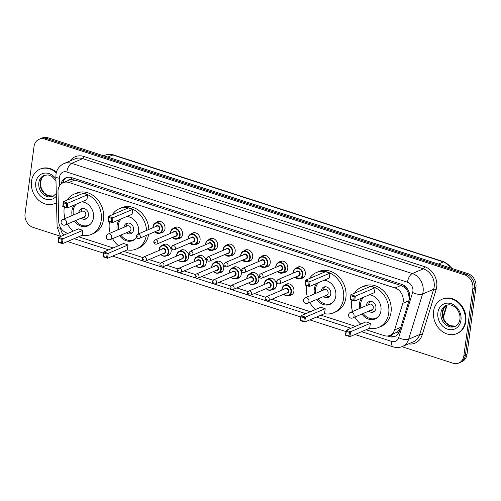 <?xml version="1.0" encoding="UTF-8"?>
<svg xmlns="http://www.w3.org/2000/svg" width="501" height="501" viewBox="0 0 501 501"><rect width="100%" height="100%" fill="white"/><g stroke="black" fill="none" stroke-linecap="round" stroke-linejoin="round"><path stroke-width="0.75" d="M285.044 285.119A5.987 4.947 66.9 0 1 286.484 284.098A5.987 4.947 66.9 0 1 291.807 285.37A5.987 4.947 66.9 0 1 293.899 291.244A5.987 4.947 66.9 0 1 291.181 295.114A5.987 4.947 66.9 0 1 289.446 295.446M267.503 279.445A5.987 4.947 66.9 0 1 268.943 278.424A5.987 4.947 66.9 0 1 274.266 279.696A5.987 4.947 66.9 0 1 276.358 285.57A5.987 4.947 66.9 0 1 273.64 289.44A5.987 4.947 66.9 0 1 271.911 289.772M249.968 273.771A5.987 4.947 66.9 0 1 251.402 272.751A5.987 4.947 66.9 0 1 256.725 274.022A5.987 4.947 66.9 0 1 258.817 279.896A5.987 4.947 66.9 0 1 256.099 283.766A5.987 4.947 66.9 0 1 254.37 284.098M232.426 268.098A5.987 4.947 66.9 0 1 233.861 267.077A5.987 4.947 66.9 0 1 239.19 268.348A5.987 4.947 66.9 0 1 241.275 274.222A5.987 4.947 66.9 0 1 238.557 278.093A5.987 4.947 66.9 0 1 236.829 278.424M214.885 262.424A5.987 4.947 66.9 0 1 216.319 261.403A5.987 4.947 66.9 0 1 221.649 262.674A5.987 4.947 66.9 0 1 223.734 268.549A5.987 4.947 66.9 0 1 221.016 272.419A5.987 4.947 66.9 0 1 219.288 272.751M197.344 256.75A5.987 4.947 66.9 0 1 198.778 255.729A5.987 4.947 66.9 0 1 204.107 257A5.987 4.947 66.9 0 1 206.193 262.875A5.987 4.947 66.9 0 1 203.481 266.745A5.987 4.947 66.9 0 1 201.746 267.077M179.803 251.076A5.987 4.947 66.9 0 1 181.243 250.055A5.987 4.947 66.9 0 1 186.566 251.327A5.987 4.947 66.9 0 1 188.658 257.207A5.987 4.947 66.9 0 1 185.94 261.071A5.987 4.947 66.9 0 1 184.205 261.403M162.261 245.402A5.987 4.947 66.9 0 1 163.702 244.382A5.987 4.947 66.9 0 1 169.025 245.653A5.987 4.947 66.9 0 1 171.117 251.533A5.987 4.947 66.9 0 1 168.399 255.397A5.987 4.947 66.9 0 1 166.67 255.729M278.932 262.38A5.987 4.947 66.9 0 1 280.366 261.365A5.987 4.947 66.9 0 1 285.695 262.63A5.987 4.947 66.9 0 1 287.781 268.511A5.987 4.947 66.9 0 1 285.063 272.381A5.987 4.947 66.9 0 1 283.334 272.713M261.39 256.706A5.987 4.947 66.9 0 1 262.825 255.692A5.987 4.947 66.9 0 1 268.154 256.957A5.987 4.947 66.9 0 1 270.239 262.837A5.987 4.947 66.9 0 1 267.521 266.707A5.987 4.947 66.9 0 1 265.793 267.039M243.849 251.032A5.987 4.947 66.9 0 1 245.29 250.018A5.987 4.947 66.9 0 1 250.613 251.283A5.987 4.947 66.9 0 1 252.698 257.163A5.987 4.947 66.9 0 1 249.986 261.034A5.987 4.947 66.9 0 1 248.252 261.365M226.308 245.365A5.987 4.947 66.9 0 1 227.748 244.344A5.987 4.947 66.9 0 1 233.071 245.609A5.987 4.947 66.9 0 1 235.163 251.489A5.987 4.947 66.9 0 1 232.445 255.36A5.987 4.947 66.9 0 1 230.71 255.692M296.473 268.054A5.987 4.947 66.9 0 1 297.907 267.039A5.987 4.947 66.9 0 1 303.23 268.304A5.987 4.947 66.9 0 1 305.322 274.185A5.987 4.947 66.9 0 1 302.604 278.055A5.987 4.947 66.9 0 1 300.876 278.381M208.767 239.691A5.987 4.947 66.9 0 1 210.207 238.67A5.987 4.947 66.9 0 1 215.53 239.935A5.987 4.947 66.9 0 1 217.622 245.816A5.987 4.947 66.9 0 1 214.904 249.686A5.987 4.947 66.9 0 1 213.175 250.018M191.232 234.017A5.987 4.947 66.9 0 1 192.666 232.996A5.987 4.947 66.9 0 1 197.989 234.261A5.987 4.947 66.9 0 1 200.081 240.142A5.987 4.947 66.9 0 1 197.363 244.012A5.987 4.947 66.9 0 1 195.634 244.344M173.69 228.343A5.987 4.947 66.9 0 1 175.125 227.322A5.987 4.947 66.9 0 1 180.454 228.588A5.987 4.947 66.9 0 1 182.539 234.468A5.987 4.947 66.9 0 1 179.821 238.338A5.987 4.947 66.9 0 1 178.093 238.67M156.149 222.669A5.987 4.947 66.9 0 1 157.583 221.649A5.987 4.947 66.9 0 1 162.913 222.914A5.987 4.947 66.9 0 1 164.998 228.794A5.987 4.947 66.9 0 1 162.28 232.664A5.987 4.947 66.9 0 1 160.552 232.996M409.405 299.316L408.44 293.198L407.025 290.436A3.745 3.094 -113.1 0 0 404.395 287.355A11.229 5.135 -72.1 0 1 404.639 285.921M366.081 329.758L384.085 335.582A11.229 9.275 -113.1 0 0 389.891 335.401A11.229 9.275 -113.1 0 0 394.594 329.921L402.804 303.343A11.229 9.275 -113.1 0 0 403.186 301.564A11.229 9.275 -113.1 0 0 395.095 287.981L68.994 182.502A11.229 9.275 -113.1 0 0 63.189 182.683A11.229 9.275 -113.1 0 0 57.997 191.814L58.723 221.285A11.229 9.275 -113.1 0 0 66.915 232.996L67.998 233.341M404.395 287.355L404.232 287.305A11.229 9.275 66.9 0 1 407.025 290.436M63.189 182.683L69.006 180.203A11.229 9.275 66.9 0 1 71.311 179.621L71.148 179.565A3.745 3.094 -113.1 0 0 68.03 180.623M389.891 335.401L397.287 332.057L400.418 328.462M404.232 287.305L400.925 285.495L74.831 180.016L71.311 179.621M78.601 236.773L113.145 247.945M123.747 251.377L142.873 257.564M149.079 259.568L160.414 263.232M166.62 265.242L177.949 268.905M184.161 270.916L195.49 274.579M201.703 276.59L213.031 280.253M219.238 282.263L230.573 285.927M236.779 287.937L248.114 291.601M254.32 293.611L265.655 297.275M271.861 299.285L310.332 311.728M320.934 315.154L355.478 326.333M387.367 336.002L389.145 336.578A11.229 9.275 -113.1 0 0 394.951 336.396A11.229 9.275 -113.1 0 0 399.66 330.917L409.298 299.686A11.229 9.275 -113.1 0 0 409.686 297.907A11.229 9.275 -113.1 0 0 401.589 284.324L71.687 177.617A11.229 9.275 -113.1 0 0 65.882 177.799A11.229 9.275 -113.1 0 0 60.947 184.143M60.364 236.209L33.147 227.404A11.229 9.275 66.9 0 1 25.05 213.821L34.024 146.561A11.229 9.275 66.9 0 1 39.122 139.303A11.229 9.275 66.9 0 1 44.927 139.121L464.753 274.917A11.229 9.275 66.9 0 1 472.844 288.501L463.87 355.766A11.229 9.275 66.9 0 1 458.778 363.018A11.229 9.275 66.9 0 1 452.973 363.2L401.94 346.692M39.122 139.303L42.222 137.982A11.229 9.275 66.9 0 1 48.027 137.8L467.853 273.596A11.229 9.275 66.9 0 1 475.95 287.179L466.976 354.439L465.423 355.103A11.229 9.275 66.9 0 1 460.331 362.355A11.229 9.275 66.9 0 0 465.423 355.103L474.397 287.837L465.423 355.103L463.87 355.766M467.853 273.596L466.299 274.254A11.229 9.275 66.9 0 1 474.397 287.837A11.229 9.275 66.9 0 0 466.299 274.254L46.48 138.464L466.299 274.254L464.753 274.917M40.669 138.645A11.229 9.275 66.9 0 1 46.48 138.464A11.229 9.275 66.9 0 0 40.669 138.645M62.625 182.953A11.229 9.275 66.9 0 1 66.677 177.511M395.709 336.021A11.229 9.275 66.9 0 1 390.699 335.914L389.534 335.538M466.976 354.439A11.229 9.275 66.9 0 1 461.878 361.697L458.778 363.018M433.584 311.321A18.712 15.456 66.9 0 1 442.076 299.229A18.712 15.456 66.9 0 1 458.716 303.193A18.712 15.456 66.9 0 1 465.241 321.561A18.712 15.456 66.9 0 1 456.755 333.653A18.712 15.456 66.9 0 1 440.11 329.689A18.712 15.456 66.9 0 1 433.584 311.321M442.076 299.229L442.659 298.978A18.712 15.456 66.9 0 1 459.298 302.942A18.712 15.456 66.9 0 1 465.824 321.31A18.712 15.456 66.9 0 1 457.338 333.403L456.755 333.653M352.529 311.528A21.894 18.086 66.9 0 1 351.664 301.258A21.894 18.086 66.9 0 1 351.84 300.149M354.558 293.154A21.894 18.086 66.9 0 1 361.597 287.111A21.894 18.086 66.9 0 1 381.073 291.751A21.894 18.086 66.9 0 1 388.707 313.244A21.894 18.086 66.9 0 1 378.775 327.391A21.894 18.086 66.9 0 1 369.538 328.287M361.597 287.111L363.926 286.121A21.894 18.086 66.9 0 1 383.397 290.755A21.894 18.086 66.9 0 1 391.037 312.248A21.894 18.086 66.9 0 1 381.098 326.395L378.775 327.391M369.212 294.857A12.725 10.515 66.9 0 1 380.948 310.733A12.725 10.515 66.9 0 1 375.174 318.955A12.725 10.515 66.9 0 1 361.96 314.014M359.612 308.503A12.725 10.515 66.9 0 1 359.417 303.769A12.725 10.515 66.9 0 1 361.916 297.97M354.201 296.817L351.032 295.797L350.568 299.297L353.731 300.324L354.201 296.817L355.315 296.16L354.658 301.063L374.447 292.622L375.105 287.718L370.671 286.284L350.882 294.726L355.315 296.16L375.105 287.718M360.783 324.072A21.894 18.086 66.9 0 1 354.877 317.033M349.454 332.413L346.285 331.386L345.815 334.893L348.984 335.914L349.454 332.413L350.568 331.75L349.911 336.653L369.7 328.218L370.352 323.314L365.924 321.88L346.135 330.316L350.568 331.75L370.352 323.314M353.731 300.324L354.658 301.063L350.23 299.629L350.882 294.726L351.032 295.797M348.984 335.914L349.911 336.653L345.477 335.219L346.135 330.316L346.285 331.386M345.815 334.893L345.477 335.219M350.568 299.297L350.23 299.629M360.877 307.965A12.35 10.202 66.9 0 1 360.707 303.456A12.35 10.202 66.9 0 1 363.72 297.199M368.723 311.134A5.611 4.641 -113.1 0 0 373.358 312.004A5.611 4.641 -113.1 0 0 375.907 308.372A5.611 4.641 -113.1 0 0 373.946 302.861A5.611 4.641 -113.1 0 0 368.955 301.677A5.611 4.641 -113.1 0 0 366.406 305.303A5.611 4.641 -113.1 0 0 366.375 305.623M378.161 316.864A12.35 10.202 66.9 0 1 376 318.198A12.35 10.202 66.9 0 1 363.225 313.476M352.735 317.947L371.942 309.756A2.993 2.474 -113.1 0 0 373.301 307.821A2.993 2.474 -113.1 0 0 372.256 304.884A2.993 2.474 -113.1 0 0 369.594 304.251L350.387 312.436A2.993 2.993 0 0 0 350.637 318.041A2.993 2.993 0 0 0 352.735 317.947A2.993 2.474 -113.1 0 0 354.094 316.012A2.993 2.474 -113.1 0 0 351.934 312.392A2.993 2.474 -113.1 0 0 350.387 312.436M370.201 301.377A5.611 4.641 -113.1 0 0 368.861 303.669L368.598 304.671M370.947 310.182L371.855 310.689A5.611 4.641 -113.1 0 0 374.435 311.309M56.519 202.611A18.712 15.456 66.9 0 1 54.659 203.594A18.712 15.456 66.9 0 1 38.013 199.63A18.712 15.456 66.9 0 1 31.488 181.262A18.712 15.456 66.9 0 1 39.98 169.169A18.712 15.456 66.9 0 1 56.294 172.82M39.98 169.169L40.562 168.918A18.712 15.456 66.9 0 1 56.456 172.2M56.519 202.711A18.712 15.456 66.9 0 1 55.242 203.343L54.659 203.594M307.382 296.924A21.894 18.086 66.9 0 1 306.512 286.66A21.894 18.086 66.9 0 1 306.693 285.545M309.411 278.556A21.894 18.086 66.9 0 1 316.45 272.506A21.894 18.086 66.9 0 1 335.92 277.147A21.894 18.086 66.9 0 1 343.561 298.64A21.894 18.086 66.9 0 1 333.622 312.787A21.894 18.086 66.9 0 1 324.391 313.682M316.45 272.506L318.78 271.517A21.894 18.086 66.9 0 1 338.25 276.151A21.894 18.086 66.9 0 1 345.884 297.644A21.894 18.086 66.9 0 1 335.952 311.797L333.622 312.787M324.066 280.253A12.725 10.515 66.9 0 1 335.802 296.129A12.725 10.515 66.9 0 1 330.027 304.351A12.725 10.515 66.9 0 1 316.814 299.41M314.465 293.899A12.725 10.515 66.9 0 1 314.271 289.165A12.725 10.515 66.9 0 1 316.764 283.366M309.054 282.213L305.886 281.193L305.416 284.693L308.585 285.72L309.054 282.213L310.169 281.556L309.512 286.459L329.301 278.017L329.952 273.114L325.525 271.68L305.735 280.122L310.169 281.556L329.952 273.114M315.636 309.468A21.894 18.086 66.9 0 1 309.731 302.429M304.301 317.809L301.139 316.782L300.669 320.289L303.838 321.31L304.301 317.809L305.416 317.146L304.765 322.049L324.554 313.613L325.205 308.71L320.772 307.276L300.982 315.711L305.416 317.146L325.205 308.71M308.585 285.72L309.512 286.459L305.078 285.025L305.735 280.122L305.886 281.193M303.838 321.31L304.765 322.049L300.331 320.615L300.982 315.711L301.139 316.782M300.669 320.289L300.331 320.615M305.416 284.693L305.078 285.025M315.73 293.361A12.35 10.202 66.9 0 1 315.561 288.858A12.35 10.202 66.9 0 1 318.573 282.595M323.571 296.529A5.611 4.641 -113.1 0 0 328.211 297.4A5.611 4.641 -113.1 0 0 330.754 293.768A5.611 4.641 -113.1 0 0 328.8 288.257A5.611 4.641 -113.1 0 0 323.803 287.073A5.611 4.641 -113.1 0 0 321.26 290.699A5.611 4.641 -113.1 0 0 321.222 291.018M333.008 302.26A12.35 10.202 66.9 0 1 330.848 303.593A12.35 10.202 66.9 0 1 318.079 298.872M307.589 303.343L326.79 295.152A2.993 2.474 -113.1 0 0 328.149 293.217A2.993 2.474 -113.1 0 0 327.109 290.279A2.993 2.474 -113.1 0 0 324.441 289.647L305.241 297.838A2.993 2.993 0 0 0 305.491 303.437A2.993 2.993 0 0 0 307.589 303.343A2.993 2.474 -113.1 0 0 308.948 301.408A2.993 2.474 -113.1 0 0 306.787 297.788A2.993 2.474 -113.1 0 0 305.241 297.838M325.055 286.772A5.611 4.641 -113.1 0 0 323.709 289.064L323.452 290.066M325.8 295.577L326.708 296.085A5.611 4.641 -113.1 0 0 329.289 296.705M110.195 233.14A21.894 18.086 66.9 0 1 109.331 222.876A21.894 18.086 66.9 0 1 109.506 221.768M112.224 214.772A21.894 18.086 66.9 0 1 119.263 208.729A21.894 18.086 66.9 0 1 146.536 230.429M119.263 208.729L121.593 207.733A21.894 18.086 66.9 0 1 148.866 229.439M126.878 216.47A12.725 10.515 66.9 0 1 138.614 232.351A12.725 10.515 66.9 0 1 138.301 233.942M136.591 237.562A12.725 10.515 66.9 0 1 132.84 240.574A12.725 10.515 66.9 0 1 119.626 235.627M117.278 230.122A12.725 10.515 66.9 0 1 117.09 225.387A12.725 10.515 66.9 0 1 119.582 219.582M111.867 218.436L108.704 217.409L108.235 220.916L111.397 221.937L111.867 218.436L112.982 217.772L112.33 222.676L132.114 214.24L132.771 209.337L128.337 207.902L108.548 216.338L112.982 217.772L132.771 209.337M146.292 235.414A21.894 18.086 66.9 0 1 136.441 249.003A21.894 18.086 66.9 0 1 127.204 249.905M118.449 245.684A21.894 18.086 66.9 0 1 112.543 238.651M107.12 254.026L103.951 253.005L103.488 256.506L106.65 257.533L107.12 254.026L108.235 253.368L107.577 258.272L127.367 249.836L128.018 244.926L123.59 243.492L103.801 251.934L108.235 253.368L128.018 244.926M148.622 234.424A21.894 18.086 66.9 0 1 138.764 248.014L136.441 249.003M111.397 221.937L112.33 222.676L107.897 221.242L108.548 216.338L108.704 217.409M106.65 257.533L107.577 258.272L103.143 256.838L103.801 251.934L103.951 253.005M103.488 256.506L103.143 256.838M108.235 220.916L107.897 221.242M118.543 229.583A12.35 10.202 66.9 0 1 118.374 225.074A12.35 10.202 66.9 0 1 121.386 218.812M126.39 232.746A5.611 4.641 -113.1 0 0 131.024 233.616A5.611 4.641 -113.1 0 0 133.573 229.99A5.611 4.641 -113.1 0 0 131.613 224.479A5.611 4.641 -113.1 0 0 126.621 223.289A5.611 4.641 -113.1 0 0 124.073 226.915A5.611 4.641 -113.1 0 0 124.041 227.241M135.827 238.482A12.35 10.202 66.9 0 1 133.667 239.816A12.35 10.202 66.9 0 1 120.891 235.088M110.402 239.566L129.609 231.374A2.993 2.474 -113.1 0 0 130.968 229.439A2.993 2.474 -113.1 0 0 129.922 226.502A2.993 2.474 -113.1 0 0 127.26 225.863L108.053 234.055A2.993 2.993 0 0 0 108.304 239.66A2.993 2.993 0 0 0 110.402 239.566A2.993 2.474 -113.1 0 0 111.761 237.631A2.993 2.474 -113.1 0 0 109.6 234.005A2.993 2.474 -113.1 0 0 108.053 234.055M127.868 222.989A5.611 4.641 -113.1 0 0 126.528 225.281L126.265 226.289M128.613 231.794L129.521 232.307A5.611 4.641 -113.1 0 0 132.101 232.927M65.049 218.536A21.894 18.086 66.9 0 1 64.184 208.272A21.894 18.086 66.9 0 1 64.36 207.163M67.078 200.168A21.894 18.086 66.9 0 1 74.117 194.125A21.894 18.086 66.9 0 1 93.587 198.759A21.894 18.086 66.9 0 1 101.227 220.252A21.894 18.086 66.9 0 1 91.288 234.405A21.894 18.086 66.9 0 1 82.058 235.301M74.117 194.125L76.446 193.129A21.894 18.086 66.9 0 1 95.916 197.77A21.894 18.086 66.9 0 1 103.55 219.263A21.894 18.086 66.9 0 1 93.618 233.41L91.288 234.405M81.732 201.865A12.725 10.515 66.9 0 1 93.468 217.747A12.725 10.515 66.9 0 1 87.694 225.97A12.725 10.515 66.9 0 1 74.48 221.022M72.131 215.518A12.725 10.515 66.9 0 1 71.937 210.783A12.725 10.515 66.9 0 1 74.43 204.984M66.721 203.832L63.552 202.805L63.088 206.312L66.251 207.333L66.721 203.832L67.835 203.168L67.178 208.072L86.967 199.636L87.619 194.732L83.191 193.298L63.402 201.734L67.835 203.168L87.619 194.732M73.303 231.08A21.894 18.086 66.9 0 1 67.397 224.047M61.967 239.422L58.805 238.401L58.335 241.902L61.504 242.929L61.967 239.422L63.082 238.764L62.431 243.668L82.22 235.232L82.872 230.322L78.438 228.888L58.655 237.33L63.082 238.764L82.872 230.322M66.251 207.333L67.178 208.072L62.744 206.637L63.402 201.734L63.552 202.805M61.504 242.929L62.431 243.668L57.997 242.233L58.655 237.33L58.805 238.401M58.335 241.902L57.997 242.233M63.088 206.312L62.744 206.637M73.397 214.979A12.35 10.202 66.9 0 1 73.227 210.47A12.35 10.202 66.9 0 1 76.24 204.208M81.237 218.142A5.611 4.641 -113.1 0 0 85.878 219.012A5.611 4.641 -113.1 0 0 88.42 215.386A5.611 4.641 -113.1 0 0 86.466 209.875A5.611 4.641 -113.1 0 0 81.469 208.685A5.611 4.641 -113.1 0 0 78.926 212.311A5.611 4.641 -113.1 0 0 78.889 212.637M90.675 223.878A12.35 10.202 66.9 0 1 88.52 225.212A12.35 10.202 66.9 0 1 75.745 220.484M65.255 224.962L84.462 216.77A2.993 2.474 -113.1 0 0 85.821 214.835A2.993 2.474 -113.1 0 0 84.775 211.898A2.993 2.474 -113.1 0 0 82.114 211.259L62.907 219.451A2.993 2.993 0 0 0 63.157 225.055A2.993 2.993 0 0 0 65.255 224.962A2.993 2.474 -113.1 0 0 66.614 223.026A2.993 2.474 -113.1 0 0 64.454 219.4A2.993 2.474 -113.1 0 0 62.907 219.451M82.721 208.385A5.611 4.641 -113.1 0 0 81.375 210.677L81.118 211.685M83.467 217.19L84.375 217.703A5.611 4.641 -113.1 0 0 86.955 218.323M408.985 300.706L402.804 303.343M63.107 181.575A11.229 2.743 -1.4 0 0 64.548 182.107M391.419 336.121A11.229 5.135 -72.1 0 1 391.406 334.756M397.287 332.057A11.229 4.528 17.2 0 0 398.934 332.664M408.44 293.198A11.229 4.528 17.2 0 0 409.499 293.636M71.148 179.565A11.229 5.135 -72.1 0 1 71.511 177.561M400.925 285.495L395.095 287.981M400.781 327.285L394.594 329.921M74.831 180.016L68.994 182.502M361.578 331.681L391.669 341.413A7.484 6.181 -113.1 0 0 398.677 337.643L412.63 292.452A7.484 6.181 -113.1 0 0 412.887 291.269A7.484 6.181 -113.1 0 0 407.488 282.213L66.815 172.018A7.484 6.181 -113.1 0 0 59.55 176.978A7.484 6.181 -113.1 0 0 59.481 178.224L59.669 185.652M66.815 172.018A7.484 3.426 107.9 0 1 71.63 163.357L412.304 273.552A14.967 12.368 66.9 0 1 423.101 291.663A14.967 12.368 66.9 0 1 422.581 294.031L433.641 289.315A14.967 12.368 -113.1 0 0 434.154 286.948A14.967 12.368 -113.1 0 0 423.364 268.837L82.69 158.642A14.967 12.368 -113.1 0 0 74.95 158.886L63.89 163.602A14.967 12.368 66.9 0 1 71.63 163.357L82.69 158.642A1.872 0.858 -72.1 0 0 83.892 156.481L424.566 266.67A1.872 0.858 -72.1 0 1 423.364 268.837L412.304 273.552A7.484 3.426 107.9 0 0 407.488 282.213M63.89 163.602C57.79 166.557 56.193 171.862 56.012 174.335L55.88 176.753A7.484 1.829 -1.4 0 0 59.481 178.224M424.566 266.67A16.84 13.915 66.9 0 1 436.709 287.042A16.84 13.915 66.9 0 1 436.127 289.71L422.18 334.9A16.84 13.915 66.9 0 1 408.522 343.893M70.059 160.971A16.84 13.915 66.9 0 1 83.892 156.481M472.844 288.501L475.95 287.179M44.927 139.121L48.027 137.8M412.63 292.452A7.484 3.019 17.2 0 0 422.581 294.031L408.634 339.221L419.688 334.505L433.641 289.315A1.872 0.758 -162.8 0 1 436.127 289.71M398.677 337.643A7.484 3.019 17.2 0 0 408.634 339.221A14.967 12.368 66.9 0 1 402.359 346.523L413.413 341.807A14.967 12.368 -113.1 0 0 419.688 334.505A1.872 0.758 -162.8 0 1 422.18 334.9M60.709 227.905L60.721 228.324A7.484 6.181 -113.1 0 0 64.078 235.013M74.098 238.695L108.642 249.867M119.244 253.299L305.829 313.651M316.432 317.077L350.976 328.249M55.88 176.753L57.114 226.859A7.484 1.829 -1.4 0 0 60.721 228.324M67.516 241.501A7.484 3.426 107.9 0 0 67.76 241.601L103.632 253.205M391.669 341.413A7.484 3.426 107.9 0 0 393.247 346.88C396.354 347.863 399.391 347.744 402.359 346.523M390.699 335.914L389.145 336.578M443.016 317.164A14.967 12.368 -113.1 0 0 443.166 316.701A3.745 1.509 17.2 0 0 443.704 316.187L443.16 317.653M442.915 316.807L446.698 305.253M451.489 268.298A14.967 12.368 -113.1 0 0 443.473 261.929L112.806 154.972A14.967 12.368 -113.1 0 0 105.066 155.216C107.765 154.095 110.571 153.995 113.489 154.915A3.745 1.71 107.9 0 0 112.806 154.972L107.765 157.12M438.431 264.077L443.473 261.929A3.745 1.71 -72.1 0 1 444.155 261.873L452.428 268.605M440.924 312.824A11.404 9.425 66.9 0 1 446.103 305.453C453.029 302.335 461.164 311.303 459.899 319.381C459.179 323.101 457.563 325.456 455.052 326.439A11.404 9.425 66.9 0 1 444.907 324.022A11.404 9.425 66.9 0 1 440.924 312.824M437.861 312.705A13.652 11.279 66.9 0 1 451.119 303.662A13.652 11.279 66.9 0 1 460.964 320.177A13.652 11.279 66.9 0 1 447.706 329.22A13.652 11.279 66.9 0 1 437.861 312.705M455.697 326.12A11.404 9.425 66.9 0 1 445.953 323.126A11.404 9.425 66.9 0 1 442.283 312.242A11.404 9.425 66.9 0 1 446.779 305.203M56.294 193.524L52.956 196.379A11.404 9.425 66.9 0 1 42.81 193.962A11.404 9.425 66.9 0 1 38.834 182.765A11.404 9.425 66.9 0 1 44.007 175.388L48.177 174.918L51.897 176.39L55.98 180.729M56.362 196.141A13.652 11.279 66.9 0 1 42.604 197.707A13.652 11.279 66.9 0 1 35.771 182.646A13.652 11.279 66.9 0 1 43.9 173.233A13.652 11.279 66.9 0 1 55.93 178.826M44.702 175.137L42.291 177.279L40.518 181.863L40.481 184.838L41.483 188.739L44.132 192.866L48.083 195.672L53.62 196.054A11.404 9.425 66.9 0 1 43.856 193.067A11.404 9.425 66.9 0 1 40.193 182.182A11.404 9.425 66.9 0 1 44.683 175.143M293.329 273.058A5.611 4.641 66.9 0 1 293.373 271.918A5.611 4.641 66.9 0 1 295.922 268.292A5.611 4.641 66.9 0 1 300.913 269.482A5.611 4.641 66.9 0 1 302.873 274.993A5.611 4.641 66.9 0 1 300.324 278.619A5.611 4.641 66.9 0 1 295.095 277.185M295.214 277.134A5.242 4.327 -113.1 0 0 302.36 274.974A5.242 4.327 -113.1 0 0 298.583 268.63A5.242 4.327 -113.1 0 0 293.498 272.106A5.242 4.327 -113.1 0 0 293.448 273.007M296.022 271.911A2.618 2.167 66.9 0 1 298.696 271.279A2.618 2.167 66.9 0 1 300.143 274.254A2.618 2.167 66.9 0 1 297.782 276.038M279.602 283.791L298.615 275.688A2.248 1.854 -113.1 0 0 299.636 274.235A2.248 1.854 -113.1 0 0 298.853 272.03A2.248 1.854 -113.1 0 0 296.855 271.555L277.842 279.658A2.248 1.854 66.9 0 1 279.84 280.134A2.248 1.854 66.9 0 1 280.623 282.339A2.248 1.854 66.9 0 1 279.602 283.791C277.617 284.098 276.602 283.29 276.552 281.374L277.842 279.658M277.435 282.038L278.068 282.245L277.435 282.038M275.794 267.384A5.611 4.641 66.9 0 1 275.832 266.244A5.611 4.641 66.9 0 1 278.381 262.618A5.611 4.641 66.9 0 1 283.372 263.808A5.611 4.641 66.9 0 1 285.332 269.319A5.611 4.641 66.9 0 1 282.783 272.945A5.611 4.641 66.9 0 1 277.554 271.511M277.673 271.461A5.242 4.327 -113.1 0 0 284.818 269.3A5.242 4.327 -113.1 0 0 281.042 262.956A5.242 4.327 -113.1 0 0 275.957 266.432A5.242 4.327 -113.1 0 0 275.907 267.334M278.481 266.238A2.618 2.167 66.9 0 1 281.155 265.605A2.618 2.167 66.9 0 1 282.602 268.58A2.618 2.167 66.9 0 1 280.241 270.365M262.061 278.118L281.074 270.014A2.248 1.854 -113.1 0 0 282.094 268.561A2.248 1.854 -113.1 0 0 281.311 266.357A2.248 1.854 -113.1 0 0 279.314 265.881L260.301 273.991A2.248 1.854 66.9 0 1 262.299 274.46A2.248 1.854 66.9 0 1 263.081 276.665A2.248 1.854 66.9 0 1 262.061 278.118C260.075 278.424 259.061 277.617 259.011 275.7L260.301 273.991M259.894 276.364L260.526 276.571L259.894 276.364M258.253 261.71A5.611 4.641 66.9 0 1 258.291 260.57A5.611 4.641 66.9 0 1 260.839 256.944A5.611 4.641 66.9 0 1 265.831 258.134A5.611 4.641 66.9 0 1 267.791 263.645A5.611 4.641 66.9 0 1 265.242 267.271A5.611 4.641 66.9 0 1 260.013 265.843M260.132 265.787A5.242 4.327 -113.1 0 0 267.277 263.626A5.242 4.327 -113.1 0 0 263.501 257.289A5.242 4.327 -113.1 0 0 258.416 260.758A5.242 4.327 -113.1 0 0 258.372 261.66M260.94 260.564A2.618 2.167 66.9 0 1 263.614 259.931A2.618 2.167 66.9 0 1 265.067 262.906A2.618 2.167 66.9 0 1 262.706 264.691M244.519 272.444L263.532 264.34A2.248 1.854 -113.1 0 0 264.553 262.887A2.248 1.854 -113.1 0 0 263.77 260.683A2.248 1.854 -113.1 0 0 261.772 260.207L242.76 268.317A2.248 1.854 66.9 0 1 244.757 268.793A2.248 1.854 66.9 0 1 245.54 270.997A2.248 1.854 66.9 0 1 244.519 272.444C242.54 272.751 241.52 271.943 241.469 270.033L242.76 268.317M242.352 270.69L242.991 270.897L242.352 270.69M240.712 256.036A5.611 4.641 66.9 0 1 240.749 254.896A5.611 4.641 66.9 0 1 243.298 251.27A5.611 4.641 66.9 0 1 248.289 252.46A5.611 4.641 66.9 0 1 250.25 257.971A5.611 4.641 66.9 0 1 247.701 261.597A5.611 4.641 66.9 0 1 242.471 260.169M242.59 260.119A5.242 4.327 -113.1 0 0 249.742 257.952A5.242 4.327 -113.1 0 0 245.96 251.615A5.242 4.327 -113.1 0 0 240.875 255.084A5.242 4.327 -113.1 0 0 240.831 255.986M243.398 254.89A2.618 2.167 66.9 0 1 246.072 254.257A2.618 2.167 66.9 0 1 247.525 257.232A2.618 2.167 66.9 0 1 245.164 259.017M226.984 266.77L245.991 258.666A2.248 1.854 -113.1 0 0 247.012 257.213A2.248 1.854 -113.1 0 0 246.229 255.009A2.248 1.854 -113.1 0 0 244.231 254.533L225.218 262.643A2.248 1.854 66.9 0 1 227.216 263.119A2.248 1.854 66.9 0 1 227.999 265.323A2.248 1.854 66.9 0 1 226.984 266.77C224.999 267.077 223.978 266.269 223.928 264.359L225.218 262.643M224.817 265.016L225.45 265.223L224.817 265.016M223.17 250.362A5.611 4.641 66.9 0 1 223.214 249.222A5.611 4.641 66.9 0 1 225.757 245.596A5.611 4.641 66.9 0 1 230.754 246.786A5.611 4.641 66.9 0 1 232.708 252.297A5.611 4.641 66.9 0 1 230.166 255.923A5.611 4.641 66.9 0 1 224.93 254.495M225.049 254.445A5.242 4.327 -113.1 0 0 232.201 252.279A5.242 4.327 -113.1 0 0 228.418 245.941A5.242 4.327 -113.1 0 0 223.333 249.41A5.242 4.327 -113.1 0 0 223.289 250.312M225.863 249.216A2.618 2.167 66.9 0 1 228.537 248.584A2.618 2.167 66.9 0 1 229.984 251.558A2.618 2.167 66.9 0 1 227.623 253.343M209.443 261.096L228.456 252.992A2.248 1.854 -113.1 0 0 229.471 251.54A2.248 1.854 -113.1 0 0 228.688 249.335A2.248 1.854 -113.1 0 0 226.69 248.859L207.683 256.969A2.248 1.854 66.9 0 1 209.675 257.445A2.248 1.854 66.9 0 1 210.464 259.65A2.248 1.854 66.9 0 1 209.443 261.096C207.458 261.403 206.437 260.595 206.387 258.685L207.683 256.969M207.276 259.343L207.909 259.549L207.276 259.343M205.629 244.688A5.611 4.641 66.9 0 1 205.673 243.549A5.611 4.641 66.9 0 1 208.222 239.923A5.611 4.641 66.9 0 1 213.213 241.113A5.611 4.641 66.9 0 1 215.167 246.624A5.611 4.641 66.9 0 1 212.624 250.25A5.611 4.641 66.9 0 1 207.389 248.822M207.508 248.772A5.242 4.327 -113.1 0 0 214.66 246.605A5.242 4.327 -113.1 0 0 210.883 240.267A5.242 4.327 -113.1 0 0 205.792 243.736A5.242 4.327 -113.1 0 0 205.748 244.638M208.322 243.542A2.618 2.167 66.9 0 1 210.996 242.91A2.618 2.167 66.9 0 1 212.443 245.885A2.618 2.167 66.9 0 1 210.082 247.676M191.902 255.422L210.915 247.319A2.248 1.854 -113.1 0 0 211.936 245.866A2.248 1.854 -113.1 0 0 211.146 243.661A2.248 1.854 -113.1 0 0 209.155 243.185L190.142 251.295A2.248 1.854 66.9 0 1 192.14 251.771A2.248 1.854 66.9 0 1 192.923 253.976A2.248 1.854 66.9 0 1 191.902 255.422C189.917 255.729 188.902 254.921 188.852 253.011L190.142 251.295M189.735 253.669L190.367 253.875L189.735 253.669M188.088 239.015A5.611 4.641 66.9 0 1 188.132 237.875A5.611 4.641 66.9 0 1 190.681 234.249A5.611 4.641 66.9 0 1 195.672 235.439A5.611 4.641 66.9 0 1 197.632 240.95A5.611 4.641 66.9 0 1 195.083 244.576A5.611 4.641 66.9 0 1 189.854 243.148M189.973 243.098A5.242 4.327 -113.1 0 0 197.118 240.931A5.242 4.327 -113.1 0 0 193.342 234.593A5.242 4.327 -113.1 0 0 188.257 238.063A5.242 4.327 -113.1 0 0 188.207 238.964M190.781 237.869A2.618 2.167 66.9 0 1 193.455 237.242A2.618 2.167 66.9 0 1 194.902 240.211A2.618 2.167 66.9 0 1 192.541 242.002M174.361 249.749L193.373 241.645A2.248 1.854 -113.1 0 0 194.394 240.192A2.248 1.854 -113.1 0 0 193.611 237.988A2.248 1.854 -113.1 0 0 191.614 237.512L172.601 245.622A2.248 1.854 66.9 0 1 174.599 246.097A2.248 1.854 66.9 0 1 175.381 248.302A2.248 1.854 66.9 0 1 174.361 249.749C172.375 250.055 171.361 249.248 171.311 247.337L172.601 245.622M172.194 247.995L172.826 248.202L172.194 247.995M170.553 233.341A5.611 4.641 66.9 0 1 170.59 232.201A5.611 4.641 66.9 0 1 173.139 228.575A5.611 4.641 66.9 0 1 178.131 229.765A5.611 4.641 66.9 0 1 180.091 235.276A5.611 4.641 66.9 0 1 177.542 238.902A5.611 4.641 66.9 0 1 172.313 237.474M172.432 237.424A5.242 4.327 -113.1 0 0 179.577 235.257A5.242 4.327 -113.1 0 0 175.801 228.919A5.242 4.327 -113.1 0 0 170.716 232.389A5.242 4.327 -113.1 0 0 170.666 233.291M173.24 232.195A2.618 2.167 66.9 0 1 175.914 231.568A2.618 2.167 66.9 0 1 177.36 234.537A2.618 2.167 66.9 0 1 174.999 236.328M156.819 244.081L175.832 235.971A2.248 1.854 -113.1 0 0 176.853 234.518A2.248 1.854 -113.1 0 0 176.07 232.314A2.248 1.854 -113.1 0 0 174.072 231.838L155.059 239.948A2.248 1.854 66.9 0 1 157.057 240.424A2.248 1.854 66.9 0 1 157.84 242.628A2.248 1.854 66.9 0 1 156.819 244.081C154.834 244.382 153.82 243.574 153.769 241.664L155.059 239.948M154.652 242.321L155.285 242.528L154.652 242.321M153.012 227.667A5.611 4.641 66.9 0 1 153.049 226.533A5.611 4.641 66.9 0 1 155.598 222.901A5.611 4.641 66.9 0 1 160.589 224.091A5.611 4.641 66.9 0 1 162.549 229.602A5.611 4.641 66.9 0 1 160.001 233.228A5.611 4.641 66.9 0 1 154.771 231.8M154.89 231.75A5.242 4.327 -113.1 0 0 162.036 229.583A5.242 4.327 -113.1 0 0 158.26 223.246A5.242 4.327 -113.1 0 0 153.174 226.715A5.242 4.327 -113.1 0 0 153.131 227.617M155.698 226.521A2.618 2.167 66.9 0 1 158.372 225.895A2.618 2.167 66.9 0 1 159.825 228.863A2.618 2.167 66.9 0 1 157.464 230.654M139.284 238.407L158.291 230.297A2.248 1.854 -113.1 0 0 159.312 228.844A2.248 1.854 -113.1 0 0 158.529 226.64A2.248 1.854 -113.1 0 0 156.531 226.164L137.518 234.274A2.248 1.854 66.9 0 1 139.516 234.75A2.248 1.854 66.9 0 1 140.299 236.954A2.248 1.854 66.9 0 1 139.284 238.407C137.299 238.708 136.278 237.906 136.228 235.99L137.518 234.274M137.111 236.647L137.75 236.854L137.111 236.647M281.95 288.983A5.611 4.641 66.9 0 1 284.493 285.351A5.611 4.641 66.9 0 1 289.49 286.541A5.611 4.641 66.9 0 1 291.444 292.052A5.611 4.641 66.9 0 1 288.902 295.678A5.611 4.641 66.9 0 1 283.666 294.25M283.785 294.2A5.242 4.327 -113.1 0 0 290.937 292.033A5.242 4.327 -113.1 0 0 287.154 285.695A5.242 4.327 -113.1 0 0 282.069 289.165A5.242 4.327 -113.1 0 0 282.025 290.066M284.599 288.971A2.618 2.167 66.9 0 1 287.273 288.344A2.618 2.167 66.9 0 1 288.72 291.319A2.618 2.167 66.9 0 1 286.359 293.104M287.192 292.747A2.248 1.854 -113.1 0 0 288.207 291.294A2.248 1.854 -113.1 0 0 287.424 289.09A2.248 1.854 -113.1 0 0 285.426 288.614L266.413 296.724A2.248 1.854 66.9 0 1 268.411 297.199A2.248 1.854 66.9 0 1 269.194 299.404A2.248 1.854 66.9 0 1 268.179 300.857L287.192 292.747M266.645 299.304L266.012 299.097L266.645 299.304M281.906 290.117A5.611 4.641 66.9 0 1 281.931 289.102M264.409 283.309A5.611 4.641 66.9 0 1 266.952 279.677A5.611 4.641 66.9 0 1 271.949 280.867A5.611 4.641 66.9 0 1 273.903 286.378A5.611 4.641 66.9 0 1 271.36 290.004A5.611 4.641 66.9 0 1 266.125 288.576M266.244 288.526A5.242 4.327 -113.1 0 0 273.396 286.359A5.242 4.327 -113.1 0 0 269.619 280.021A5.242 4.327 -113.1 0 0 264.528 283.491A5.242 4.327 -113.1 0 0 264.484 284.393M267.058 283.297A2.618 2.167 66.9 0 1 269.732 282.67A2.618 2.167 66.9 0 1 271.179 285.645A2.618 2.167 66.9 0 1 268.818 287.43M269.651 287.073A2.248 1.854 -113.1 0 0 270.665 285.62A2.248 1.854 -113.1 0 0 269.882 283.416A2.248 1.854 -113.1 0 0 267.885 282.946L248.878 291.05A2.248 1.854 66.9 0 1 250.876 291.526A2.248 1.854 66.9 0 1 251.659 293.73A2.248 1.854 66.9 0 1 250.638 295.183L269.651 287.073M249.103 293.63L248.471 293.429L249.103 293.63M264.365 284.443A5.611 4.641 66.9 0 1 264.39 283.428M246.868 277.635A5.611 4.641 66.9 0 1 249.417 274.003A5.611 4.641 66.9 0 1 254.408 275.193A5.611 4.641 66.9 0 1 256.368 280.704A5.611 4.641 66.9 0 1 253.819 284.336A5.611 4.641 66.9 0 1 248.59 282.902M248.703 282.852A5.242 4.327 -113.1 0 0 255.854 280.685A5.242 4.327 -113.1 0 0 252.078 274.348A5.242 4.327 -113.1 0 0 246.987 277.817A5.242 4.327 -113.1 0 0 246.943 278.719M249.517 277.623A2.618 2.167 66.9 0 1 252.191 276.997A2.618 2.167 66.9 0 1 253.638 279.971A2.618 2.167 66.9 0 1 251.277 281.756M252.109 281.399A2.248 1.854 -113.1 0 0 253.13 279.953A2.248 1.854 -113.1 0 0 252.347 277.748A2.248 1.854 -113.1 0 0 250.35 277.272L231.337 285.376A2.248 1.854 66.9 0 1 233.334 285.852A2.248 1.854 66.9 0 1 234.117 288.056A2.248 1.854 66.9 0 1 233.097 289.509L252.109 281.399M231.562 287.956L230.93 287.756L231.562 287.956M246.824 278.769A5.611 4.641 66.9 0 1 246.855 277.754M229.326 271.962A5.611 4.641 66.9 0 1 231.875 268.329A5.611 4.641 66.9 0 1 236.867 269.519A5.611 4.641 66.9 0 1 238.827 275.03A5.611 4.641 66.9 0 1 236.278 278.662A5.611 4.641 66.9 0 1 231.049 277.228M231.168 277.178A5.242 4.327 -113.1 0 0 238.313 275.011A5.242 4.327 -113.1 0 0 234.537 268.674A5.242 4.327 -113.1 0 0 229.452 272.143A5.242 4.327 -113.1 0 0 229.402 273.045M231.976 271.949A2.618 2.167 66.9 0 1 234.65 271.323A2.618 2.167 66.9 0 1 236.096 274.298A2.618 2.167 66.9 0 1 233.735 276.082M234.568 275.725A2.248 1.854 -113.1 0 0 235.589 274.279A2.248 1.854 -113.1 0 0 234.806 272.074A2.248 1.854 -113.1 0 0 232.808 271.598L213.795 279.702A2.248 1.854 66.9 0 1 215.793 280.178A2.248 1.854 66.9 0 1 216.576 282.382A2.248 1.854 66.9 0 1 215.555 283.835L234.568 275.725M214.021 282.282L213.388 282.082L214.021 282.282M229.283 273.095A5.611 4.641 66.9 0 1 229.314 272.081M211.785 266.288A5.611 4.641 66.9 0 1 214.334 262.662A5.611 4.641 66.9 0 1 219.325 263.845A5.611 4.641 66.9 0 1 221.285 269.356A5.611 4.641 66.9 0 1 218.737 272.989A5.611 4.641 66.9 0 1 213.507 271.555M213.626 271.504A5.242 4.327 -113.1 0 0 220.772 269.338A5.242 4.327 -113.1 0 0 216.996 263A5.242 4.327 -113.1 0 0 211.91 266.469A5.242 4.327 -113.1 0 0 211.867 267.371M214.434 266.275A2.618 2.167 66.9 0 1 217.108 265.649A2.618 2.167 66.9 0 1 218.561 268.624A2.618 2.167 66.9 0 1 216.2 270.408M217.027 270.052A2.248 1.854 -113.1 0 0 218.048 268.605A2.248 1.854 -113.1 0 0 217.265 266.4A2.248 1.854 -113.1 0 0 215.267 265.925L196.254 274.028A2.248 1.854 66.9 0 1 198.252 274.504A2.248 1.854 66.9 0 1 199.035 276.709A2.248 1.854 66.9 0 1 198.014 278.161L217.027 270.052M196.48 276.608L195.847 276.408L196.48 276.608M211.748 267.421A5.611 4.641 66.9 0 1 211.773 266.407M194.244 260.614A5.611 4.641 66.9 0 1 196.793 256.988A5.611 4.641 66.9 0 1 201.784 258.172A5.611 4.641 66.9 0 1 203.744 263.683A5.611 4.641 66.9 0 1 201.195 267.315A5.611 4.641 66.9 0 1 195.966 265.881M196.085 265.831A5.242 4.327 -113.1 0 0 203.237 263.664A5.242 4.327 -113.1 0 0 199.454 257.326A5.242 4.327 -113.1 0 0 194.369 260.796A5.242 4.327 -113.1 0 0 194.325 261.697M196.893 260.601A2.618 2.167 66.9 0 1 199.567 259.975A2.618 2.167 66.9 0 1 201.02 262.95A2.618 2.167 66.9 0 1 198.659 264.735M199.486 264.378A2.248 1.854 -113.1 0 0 200.506 262.931A2.248 1.854 -113.1 0 0 199.724 260.727A2.248 1.854 -113.1 0 0 197.726 260.251L178.713 268.354A2.248 1.854 66.9 0 1 180.711 268.83A2.248 1.854 66.9 0 1 181.494 271.035A2.248 1.854 66.9 0 1 180.479 272.488L199.486 264.378M178.945 270.935L178.312 270.734L178.945 270.935M194.206 261.754A5.611 4.641 66.9 0 1 194.231 260.733M176.709 254.94A5.611 4.641 66.9 0 1 179.252 251.314A5.611 4.641 66.9 0 1 184.249 252.498A5.611 4.641 66.9 0 1 186.203 258.009A5.611 4.641 66.9 0 1 183.66 261.641A5.611 4.641 66.9 0 1 178.425 260.207M178.544 260.157A5.242 4.327 -113.1 0 0 185.696 257.99A5.242 4.327 -113.1 0 0 181.913 251.652A5.242 4.327 -113.1 0 0 176.828 255.122A5.242 4.327 -113.1 0 0 176.784 256.03M179.358 254.928A2.618 2.167 66.9 0 1 182.032 254.301A2.618 2.167 66.9 0 1 183.479 257.276A2.618 2.167 66.9 0 1 181.118 259.061M181.951 258.704A2.248 1.854 -113.1 0 0 182.965 257.257A2.248 1.854 -113.1 0 0 182.182 255.053A2.248 1.854 -113.1 0 0 180.185 254.577L161.178 262.681A2.248 1.854 66.9 0 1 163.169 263.157A2.248 1.854 66.9 0 1 163.959 265.361A2.248 1.854 66.9 0 1 162.938 266.814L181.951 258.704M161.403 265.267L160.771 265.06L161.403 265.267M176.665 256.08A5.611 4.641 66.9 0 1 176.69 255.059M159.124 250.406A5.611 4.641 66.9 0 1 159.168 249.266A5.611 4.641 66.9 0 1 161.717 245.64A5.611 4.641 66.9 0 1 166.708 246.83A5.611 4.641 66.9 0 1 168.662 252.341A5.611 4.641 66.9 0 1 166.119 255.967A5.611 4.641 66.9 0 1 160.884 254.533M161.003 254.483A5.242 4.327 -113.1 0 0 168.154 252.316A5.242 4.327 -113.1 0 0 164.378 245.978A5.242 4.327 -113.1 0 0 159.287 249.454A5.242 4.327 -113.1 0 0 159.243 250.356M161.817 249.254A2.618 2.167 66.9 0 1 164.491 248.628A2.618 2.167 66.9 0 1 165.937 251.602A2.618 2.167 66.9 0 1 163.576 253.387M164.409 253.03A2.248 1.854 -113.1 0 0 165.424 251.583A2.248 1.854 -113.1 0 0 164.641 249.379A2.248 1.854 -113.1 0 0 162.65 248.903L143.637 257.007A2.248 1.854 66.9 0 1 145.634 257.483A2.248 1.854 66.9 0 1 146.417 259.687A2.248 1.854 66.9 0 1 145.396 261.14L164.409 253.03M143.862 259.593L143.23 259.386L143.862 259.593M57.114 226.859L60.59 236.503M112.631 256.117L300.813 316.983M309.818 319.895L345.966 331.587M354.965 334.499L393.247 346.88M447.124 305.103L443.704 316.187M113.489 154.915L444.155 261.873M105.066 155.216L103.688 155.805M446.798 305.197L444.387 307.338L442.608 311.929L442.577 314.904L443.579 318.799L446.222 322.926L450.18 325.731L455.716 326.113M376 318.198L377.359 317.621M330.848 303.593L332.207 303.017M133.667 239.816L135.026 239.234M88.52 225.212L89.873 224.63M304.038 277.034L300.324 278.619L295.039 277.21M293.273 273.083L293.317 271.974C293.786 269.939 294.651 268.711 295.922 268.292L299.636 266.707M286.503 271.36L282.783 272.945L277.498 271.536M275.738 267.409L275.775 266.3C276.245 264.265 277.116 263.038 278.381 262.618L282.094 261.034M268.962 265.687L265.242 267.271L259.956 265.862M258.197 261.735L258.24 260.626C258.704 258.591 259.574 257.364 260.839 256.944L264.559 255.36M251.421 260.013L247.701 261.597L242.415 260.188M240.655 256.061L240.699 254.953C241.163 252.917 242.033 251.69 243.298 251.27L247.018 249.686M233.879 254.339L230.166 255.923L224.874 254.514M223.114 250.387L223.158 249.279C223.628 247.243 224.492 246.016 225.757 245.596L229.477 244.012M216.338 248.665L212.624 250.25L207.339 248.84M205.573 244.713L205.617 243.605C206.086 241.57 206.951 240.342 208.222 239.923L211.936 238.338M198.803 242.991L195.083 244.576L189.798 243.173M188.032 239.04L188.075 237.931C188.545 235.896 189.409 234.668 190.681 234.249L194.394 232.664M181.262 237.317L177.542 238.902L172.256 237.499M170.497 233.366L170.534 232.257C171.004 230.222 171.874 228.995 173.139 228.575L176.853 226.991M163.721 231.644L160.001 233.228L154.715 231.825M152.955 227.692L152.999 226.584C153.463 224.548 154.333 223.321 155.598 222.901L159.318 221.317M288.213 283.766L284.493 285.351C283.228 285.77 282.364 286.998 281.894 289.033L281.85 290.142M266.413 296.724L265.123 298.439C265.179 300.368 266.2 301.17 268.179 300.857M283.61 294.275L285.545 295.634L288.902 295.678L292.615 294.093M270.672 278.093L266.952 279.677C265.687 280.097 264.822 281.324 264.353 283.359L264.309 284.468M248.878 291.05L247.588 292.766C247.644 294.694 248.659 295.496 250.638 295.183M266.075 288.601L268.01 289.966L271.36 290.004L275.074 288.419M253.13 272.419L249.417 274.003C248.145 274.423 247.281 275.65 246.811 277.686L246.768 278.794M231.337 285.376L230.047 287.092C230.103 289.021 231.118 289.829 233.097 289.509M248.534 282.927L250.469 284.292L253.819 284.336L257.533 282.746M235.589 266.745L231.875 268.329C230.61 268.749 229.74 269.976 229.27 272.012L229.233 273.12M213.795 279.702L212.505 281.418C212.562 283.347 213.576 284.155 215.555 283.835M230.992 277.253L232.927 278.619L236.278 278.662L239.998 277.072M218.054 261.071L214.334 262.662C213.069 263.075 212.199 264.303 211.735 266.338L211.691 267.446M196.254 274.028L194.964 275.744C195.021 277.673 196.041 278.481 198.014 278.161M213.451 271.58L215.386 272.945L218.737 272.989L222.457 271.404M200.513 255.397L196.793 256.988C195.528 257.401 194.657 258.629 194.194 260.664L194.15 261.772M178.713 268.354L177.423 270.07C177.479 271.999 178.5 272.807 180.479 272.488M195.91 265.906L197.845 267.271L201.195 267.315L204.915 265.73M182.971 249.723L179.252 251.314C177.987 251.734 177.122 252.955 176.653 254.99L176.609 256.099M161.178 262.681L159.882 264.396C159.938 266.325 160.959 267.133 162.938 266.814M178.369 260.232L180.304 261.597L183.66 261.641L187.374 260.057M165.43 244.056L161.717 245.64C160.445 246.06 159.581 247.287 159.111 249.316L159.067 250.425M143.637 257.007L142.347 258.723C142.403 260.652 143.418 261.459 145.396 261.14M160.834 254.558L162.769 255.923L166.119 255.967L169.833 254.383"/></g></svg>

